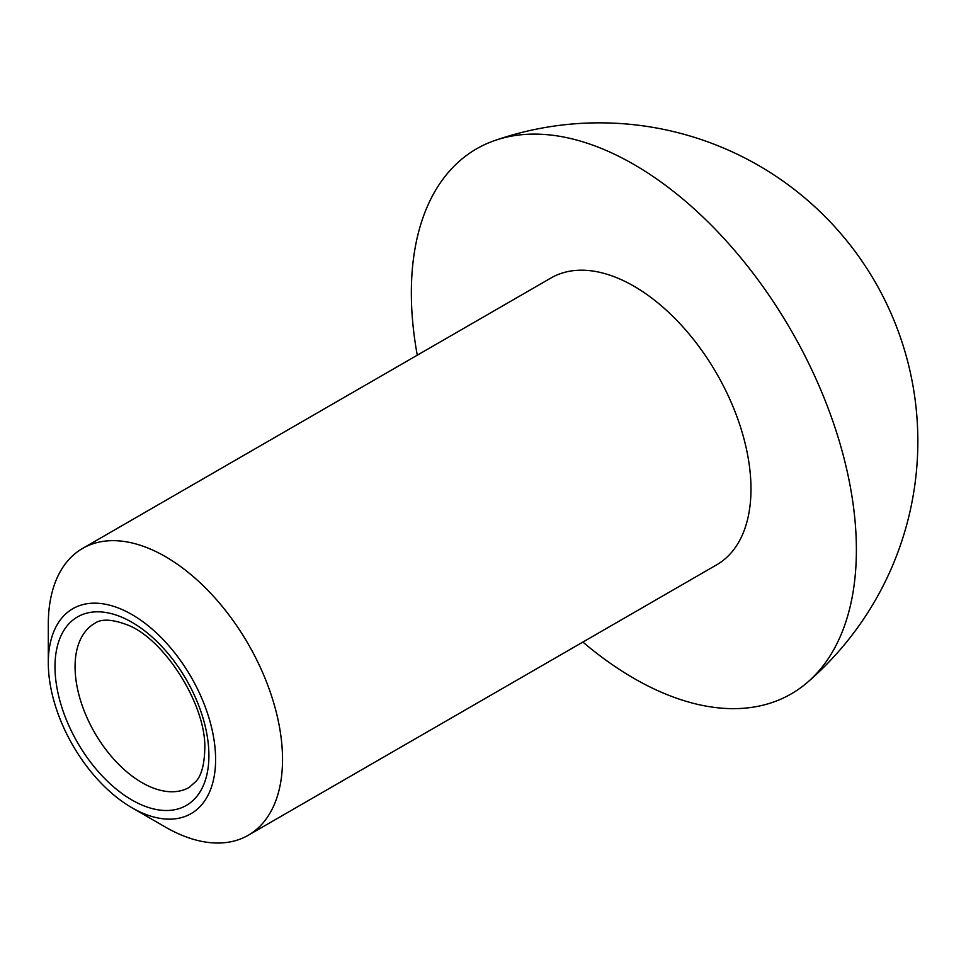 <?xml version="1.0" encoding="UTF-8"?>
<svg xmlns="http://www.w3.org/2000/svg" width="966" height="966" viewBox="0 0 966 966"><rect width="100%" height="100%" fill="white"/><g stroke="black" fill="none" stroke-linecap="round" stroke-linejoin="round"><path stroke-width="1.45" d="M215.599 759.457A118.299 68.296 -120 0 0 131.956 614.569A118.299 68.296 -120 0 0 48.3 662.869A118.299 68.296 -120 0 0 131.956 807.757A118.299 68.296 -120 0 0 215.599 759.457M131.956 807.757L165.415 827.077A165.621 95.622 -120 0 0 248.226 835.276A165.621 95.622 -120 0 0 282.531 759.457A165.621 95.622 -120 0 0 210.226 592.786A165.621 95.622 -120 0 0 82.605 548.41A165.621 95.622 -120 0 0 48.3 624.229L48.3 662.869M582.884 642.064A314.687 181.68 -120 0 0 807.347 682.443A314.687 181.68 -120 0 0 856.383 549.847A314.687 181.68 -120 0 0 730.32 245.521A314.687 181.68 -120 0 0 494.966 140.456A314.687 181.68 -120 0 0 417.264 355.186M248.226 835.276L716.675 564.82A165.621 95.622 -120 0 0 750.98 489.001A165.621 95.622 -120 0 0 678.687 322.318A165.621 95.622 -120 0 0 551.055 277.954L82.605 548.41M208.91 755.593A108.832 62.838 -120 0 0 93.473 611.985A108.832 62.838 -120 0 0 93.473 765.905A108.832 62.838 -120 0 0 208.91 755.593M94.668 623.408A94.644 54.639 -120 0 0 94.668 732.687A94.644 54.639 -120 0 0 189.312 787.326L196.4 780.975C201.508 774.925 204.297 764.529 204.756 749.797C207.014 705.639 163.906 637.958 126.618 624.616C111.706 619.134 101.056 618.723 94.668 623.408M806.972 682.769A318.43 318.43 0 0 0 495.341 140.336"/></g></svg>

